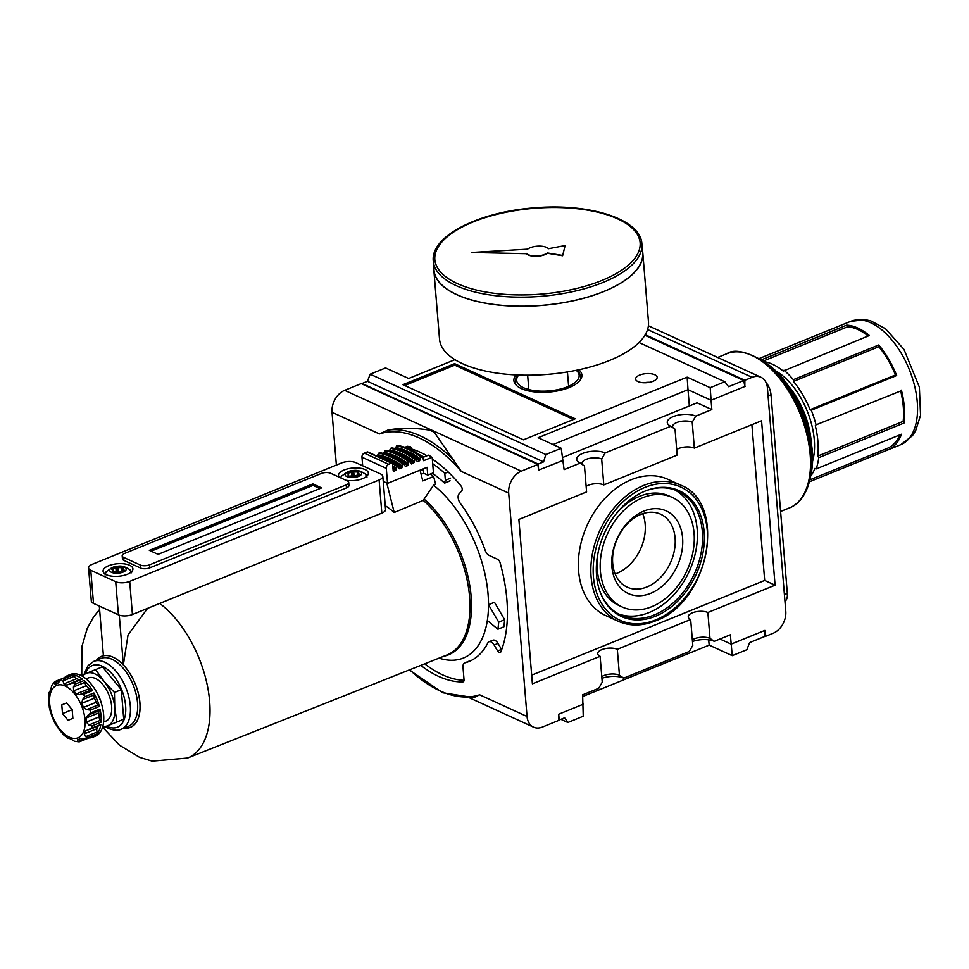 <?xml version="1.0" encoding="UTF-8"?>
<svg xmlns="http://www.w3.org/2000/svg" width="969" height="969" viewBox="0 0 969 969"><rect width="100%" height="100%" fill="white"/><g stroke="black" fill="none" stroke-linecap="round" stroke-linejoin="round"><path stroke-width="1.45" d="M379.448 433.967L387.818 430.115C400.367 427.717 414.296 427.729 429.63 430.151A141.438 76.902 67.9 0 1 434.294 432.283L461.28 471.406A139.766 76.006 67.9 0 0 379.448 433.967L332.028 412.285L336.376 465.072M409.693 669.785A139.766 76.006 -112.1 0 0 479.643 694.797L473.853 697.607L442.639 692.75L409.293 669.942M692.338 639.843A11.059 4.639 175.3 0 1 709.998 638.389L714.25 641.333L730.36 634.78L732.237 655.662L746.857 649.727L749.606 642.604L764.807 636.427L764.892 630.395L765.898 636.197L773.141 633.254A17.975 13.057 114.6 0 0 785.774 611.318L767.412 387.915A17.975 13.057 114.6 0 0 760.919 377.256A17.975 13.057 114.6 0 0 752.101 377.341L744.858 380.284L744.834 386.522L743.768 380.502L728.567 386.692L724.824 381.762L710.204 387.709L687.142 377.159L538.146 437.722L561.208 448.272L545.813 454.534L543.585 461.886L538.207 464.066L538.631 470.34L537.88 464.417L521.322 471.152A17.975 13.057 114.6 0 0 508.689 493.088L527.051 716.491A17.975 13.057 114.6 0 0 533.556 727.15A17.975 13.057 114.6 0 0 542.361 727.065L558.919 720.33L558.689 714.214L559.246 719.991L564.624 717.799L567.846 722.486L583.241 716.236L582.623 694.834L598.733 688.281L602.246 682.188L600.114 656.292A11.059 4.639 175.3 0 1 597.691 653.712A11.059 4.639 175.3 0 1 604.874 648.697A11.059 4.639 175.3 0 1 617.314 649.303L619.445 675.199L623.697 678.143A16.049 6.735 -4.7 0 0 601.931 678.336M578.832 369.77A34.109 14.305 175.3 0 1 581.884 375.027A34.109 14.305 175.3 0 1 549.06 392.082A34.109 14.305 175.3 0 1 513.897 380.623A34.109 14.305 175.3 0 1 516.053 374.93M899.777 434.924A64.887 35.284 -112.1 0 1 887.216 448.393L887.362 450.125A66.558 36.192 -112.1 0 0 887.834 449.943A66.558 36.192 -112.1 0 0 901.485 434.233L816.104 468.948A66.558 36.192 -112.1 0 0 818.732 457.695L904.113 422.993L903.169 421.382L817.788 456.084L818.732 457.695M837.24 326.819A66.558 36.192 -112.1 0 1 837.713 326.626A66.558 36.192 -112.1 0 1 838.185 326.432L759.308 358.506M868.163 336.013A64.887 35.284 -112.1 0 0 847.621 326.771L846.676 325.16L761.404 359.826M847.621 326.771L763.245 361.074M846.676 325.16A66.558 36.192 -112.1 0 1 869.35 335.528L783.218 371.079A64.887 35.284 -112.1 0 0 764.105 361.679M895.465 374.979L810.084 409.681L811.271 410.238L896.652 375.524L895.465 374.979A64.887 35.284 -112.1 0 0 878.859 346.708L878.713 344.976L793.332 379.678A66.558 36.192 -112.1 0 0 783.969 370.243M878.859 346.708L793.478 381.411L793.332 379.678M810.084 409.681A64.887 35.284 -112.1 0 0 793.478 381.411M903.169 421.382A64.887 35.284 -112.1 0 0 900.673 390.991L816.043 424.858A66.558 36.192 -112.1 0 0 811.271 410.238M900.673 390.991L816.043 424.858M815.292 425.694A64.887 35.284 67.9 0 1 817.788 456.084M810.641 476.179A64.887 35.284 -112.1 0 0 814.905 468.39L816.104 468.948M887.216 448.393L809.914 479.812M887.362 450.125L809.43 481.799M812.422 461.777A59.073 32.122 -112.1 0 0 775.418 370.764M904.113 422.993A66.558 36.192 -112.1 0 0 901.412 390.156M896.652 375.524A66.558 36.192 -112.1 0 0 878.713 344.976M765.958 382.38A13.312 7.243 67.9 0 1 770.997 394.734L787.325 593.44A13.312 7.243 67.9 0 1 784.963 601.434M464.03 680.299A123.862 67.358 67.9 0 1 424.713 663.813M468.281 661.476A6.65 3.622 67.9 0 1 468.536 661.355A6.65 3.622 67.9 0 1 468.79 661.27L464.914 662.844A6.65 3.622 67.9 0 0 464.648 662.929L468.536 661.355M470.934 660.64A104.822 57.001 67.9 0 1 468.79 661.27M464.914 662.844A104.822 57.001 67.9 0 0 469.02 661.5A104.822 57.001 67.9 0 0 487.831 642.944A6.65 3.622 67.9 0 1 489.03 641.757L492.906 640.182A6.65 3.622 67.9 0 1 498.005 643.44L494.129 645.015L497.618 650.962A3.331 1.805 67.9 0 0 500.174 652.597A3.331 1.805 67.9 0 0 500.828 651.858A123.862 67.358 67.9 0 0 499.98 562.359A3.331 1.805 67.9 0 0 497.836 559.404L489.212 555.455A6.65 3.622 67.9 0 1 485.19 550.331A104.822 57.001 67.9 0 0 460.348 503.396A6.65 3.622 67.9 0 1 459.015 493.911L461.765 490.823A3.331 1.805 67.9 0 0 460.965 485.905A123.862 67.358 67.9 0 0 432.319 459.088M501.676 649.654A3.331 1.805 67.9 0 1 501.506 649.387L498.005 643.44M464.648 662.929A6.65 3.622 67.9 0 0 463 667.193L464.03 679.681A3.331 1.805 67.9 0 1 463.194 681.813A3.331 1.805 67.9 0 1 462.843 681.885A123.862 67.358 67.9 0 1 420.8 665.364M489.03 641.757A6.65 3.622 67.9 0 1 494.129 645.015M411.074 448.877A123.862 67.358 67.9 0 1 426.978 455.757M395.049 448.586A3.331 1.805 67.9 0 1 395.703 447.06M573.515 419.48L454.764 365.168L404.703 385.517M523.442 439.829L575.186 418.79L454.643 363.654L402.898 384.693L523.442 439.829M454.643 363.654L454.764 365.168M670.778 426.275L605.177 452.935L601.676 459.027L603.796 484.924L677.149 455.103L675.03 429.206L670.778 426.275A16.049 6.735 -4.7 0 1 669.325 425.464A16.049 6.735 -4.7 0 1 674.267 416.21A16.049 6.735 -4.7 0 1 695.73 416.125L692.217 422.218L694.349 448.114L761.561 420.788L775.079 585.179L707.867 612.493L709.998 638.389M676.701 449.555A11.059 4.639 175.3 0 1 694.349 448.114M673.225 427.959A11.059 4.639 175.3 0 1 672.607 426.614A11.059 4.639 175.3 0 1 679.79 421.612A11.059 4.639 175.3 0 1 692.217 422.218M586.148 486.365A11.059 4.639 175.3 0 1 603.796 484.924M605.177 452.935A16.049 6.735 -4.7 0 0 583.713 453.02A16.049 6.735 -4.7 0 0 578.772 462.274A16.049 6.735 -4.7 0 0 580.225 463.073L584.477 466.016L586.596 491.913L518.875 519.432L532.393 683.823L600.114 656.292M582.672 464.769A11.059 4.639 175.3 0 1 582.054 463.424A11.059 4.639 175.3 0 1 589.237 458.422A11.059 4.639 175.3 0 1 601.676 459.027M601.785 676.653A11.059 4.639 175.3 0 1 619.445 675.199M714.25 641.333A16.049 6.735 -4.7 0 0 692.484 641.526M707.867 612.493A11.059 4.639 175.3 0 0 695.427 611.887A11.059 4.639 175.3 0 0 688.244 616.902A11.059 4.639 175.3 0 0 690.667 619.494L692.799 645.378L689.286 651.471L623.697 678.143M642.726 513.703A40.129 29.167 -65.4 0 1 616.962 573.297A40.129 29.167 -65.4 0 1 615.158 573.975M545.813 454.534L370.17 374.191L385.577 367.941L408.639 378.491L454.945 359.669M562.832 457.404L697.086 402.825L711.84 409.572L695.73 416.125M687.142 377.159L688.002 389.695L553.057 444.541M710.204 387.709L711.076 400.245L688.002 389.695L689.347 405.975M580.225 463.073L564.115 469.626L561.208 448.272M711.84 409.572L711.076 400.245L744.834 386.522M764.892 630.395L731.123 644.119L719.955 639.007M582.769 696.493L709.175 645.112L708.666 639.843M709.175 645.112L732.237 655.662M743.768 380.502L644.894 335.274M643.949 382.779A10.816 4.542 175.3 0 1 649.557 382.319M639.637 375.088A10.816 4.542 175.3 0 1 650.889 373.743A10.816 4.542 175.3 0 1 657.176 377.292A10.816 4.542 175.3 0 1 646.771 382.694A10.816 4.542 175.3 0 1 635.616 379.061A10.816 4.542 175.3 0 1 639.637 375.088M583.399 704.16L558.689 714.214M538.207 464.066L362.055 383.506L367.433 381.314L370.17 374.191M563.34 460.287L538.364 470.207M543.585 461.886L367.433 381.314M724.824 381.762L639.019 342.517M680.456 485.057L667.992 479.364A74.879 54.421 114.6 0 0 587.347 524.81A74.879 54.421 114.6 0 0 605.698 615.545L618.174 621.25C629.668 626.313 642.072 626.216 655.383 620.935C709.078 602.621 727.998 502.838 680.456 485.057A74.879 54.421 114.6 0 0 599.823 530.515A74.879 54.421 114.6 0 0 618.174 621.25M531.678 675.139L764.686 580.431L751.883 424.725M690.667 619.494L617.314 649.303M775.079 585.179L764.686 580.431M537.88 464.417L361.219 383.615L344.661 390.35A17.975 13.057 114.6 0 0 332.028 412.285M744.858 380.284L645.233 334.717M745.355 386.304L744.749 386.025M765.898 636.197L764.82 635.712M646.88 586.984A40.129 29.167 114.6 0 0 674.388 550.392A40.129 29.167 114.6 0 0 660.592 514.188A40.129 29.167 114.6 0 0 617.374 538.546A40.129 29.167 114.6 0 0 627.209 587.166A40.129 29.167 114.6 0 0 646.88 586.984M655.492 616.223A69.187 50.291 114.6 0 0 704.136 531.751A69.187 50.291 114.6 0 0 645.184 491.053A69.187 50.291 114.6 0 0 599.629 590.642A69.187 50.291 114.6 0 0 655.492 616.223M599.46 590.145A68.218 49.589 114.6 0 0 620.935 615.194A68.218 49.589 114.6 0 0 654.39 614.879A68.218 49.589 114.6 0 0 701.156 552.657A68.218 49.589 114.6 0 0 677.694 491.113A68.218 49.589 114.6 0 0 644.7 491.247M618.392 613.898A68.218 49.589 114.6 0 0 649.194 612.493A68.218 49.589 114.6 0 0 695.585 552.173A68.218 49.589 114.6 0 0 675.042 490.035M672.292 497.424A60.235 43.787 114.6 0 0 607.418 533.992A60.235 43.787 114.6 0 0 622.183 606.982A60.235 43.787 114.6 0 0 651.713 606.703A60.235 43.787 114.6 0 0 693.005 551.773A60.235 43.787 114.6 0 0 672.292 497.424L669.167 496.007A60.235 43.787 114.6 0 0 615.158 515.072M598.164 552.221A60.235 43.787 114.6 0 0 619.058 605.552L622.183 606.982M650.611 593.343A45.47 33.055 114.6 0 0 676.156 519.19A45.47 33.055 114.6 0 0 614.927 544.081A45.47 33.055 114.6 0 0 650.611 593.343M567.846 722.486L560.894 719.313M147.579 608.362L128.029 634.949L123.354 664.867L119.272 615.145M99.322 606.073L103.404 655.734A38.36 20.858 -112.1 0 0 96.415 660.289M385.238 505.673A90.226 49.068 67.9 0 1 394.213 512.492L423.223 500.392L433.543 485.203A99.504 54.107 -112.1 0 1 488.509 604.704L498.732 622.122L497.933 629.22L487.334 620.535A99.504 54.107 -112.1 0 0 488.509 604.704L494.456 602.282L504.679 619.712L498.732 622.122M392.978 468.378A94.175 51.212 67.9 0 1 395.824 470.401L393.753 471.237A94.175 51.212 67.9 0 0 393.184 470.825L392.615 463.897A1.332 0.969 114.6 0 0 391.476 463.109L388.63 464.26A3.331 2.422 114.6 0 0 386.292 468.33L387.527 483.386L383.252 481.423L386.801 483.046L394.213 512.492M438.884 658.181L441.925 658.968A99.504 54.107 -112.1 0 0 463.388 658.036A99.504 54.107 -112.1 0 0 487.334 620.535M420.061 470.159L422.763 480.903L433.627 476.494L435.614 484.367L433.543 485.203M430.236 474.107A106.82 58.092 67.9 0 1 433.627 476.494M504.679 619.712L503.892 626.798L497.933 629.22M81.033 675.514L102.423 666.817L121.295 689.674L123.729 719.228L102.339 727.937M101.757 704.693A23.292 12.67 -112.1 0 0 96.827 692.569M103.598 722.026L105.863 721.106A23.292 12.67 -112.1 0 0 108.819 694.761A23.292 12.67 -112.1 0 0 88.312 677.949L86.059 678.869M102.847 726.241A28.283 15.383 -112.1 0 0 107.741 725.733A28.283 15.383 -112.1 0 0 114.754 707.612A28.283 15.383 -112.1 0 0 104.095 681.401A28.283 15.383 -112.1 0 0 86.435 673.322A28.283 15.383 -112.1 0 0 82.571 676.362M100.013 709.078L90.965 712.76L88.058 715.207L99.65 710.495A1.659 0.908 67.9 0 1 99.625 710.495A1.659 0.908 67.9 0 0 100.013 709.078A33.273 18.096 67.9 0 1 101.091 722.196A1.659 0.908 67.9 0 0 100.425 720.294L88.857 725.006L86.374 722.075A29.954 16.291 67.9 0 0 86.047 718.053L87.888 715.267M98.244 704.899A3.331 1.805 67.9 0 1 96.149 702.307A29.954 16.291 67.9 0 0 94.477 698.177A3.331 1.805 67.9 0 1 94.163 694.87A1.659 0.908 67.9 0 0 93.896 692.992A33.273 18.096 67.9 0 1 99.359 706.425A1.659 0.908 67.9 0 0 98.244 704.899L86.677 709.599L90.299 710.107A33.273 18.096 -112.1 0 1 90.965 712.76M86.677 709.599L83.431 707.467A29.954 16.291 67.9 0 0 81.759 703.349L82.595 699.57L84.848 696.675A33.273 18.096 -112.1 0 0 83.455 694.313L79.676 694.591L91.268 689.867A1.659 0.908 67.9 0 1 91.268 689.867A1.659 0.908 67.9 0 1 92.503 690.631L83.455 694.313M91.098 689.94A3.331 1.805 67.9 0 1 88.954 688.789A29.954 16.291 67.9 0 0 86.386 685.677L73.668 690.836A29.954 16.291 67.9 0 1 76.248 693.949L79.506 694.664M73.668 690.836L73.414 687.009L75.073 684.162A33.273 18.096 -112.1 0 0 73.329 682.733L66.728 685.144A29.954 16.291 67.9 0 0 63.942 683.872L62.973 680.904L64.269 678.591A33.273 18.096 -112.1 0 0 62.634 678.47L57.559 683.363M71.488 674.824L61.955 678.7L71.682 674.787A1.659 0.908 67.9 0 0 71.488 674.824A1.659 0.908 67.9 0 0 71.318 674.945M55.063 684.38L55.185 684.32A29.954 16.291 67.9 0 1 56.275 683.787A29.954 16.291 67.9 0 1 57.425 683.411L57.692 683.302M55.185 684.32L54.058 682.879L54.664 681.752L51.757 685.458L50.836 689.201A29.954 16.291 67.9 0 0 49.734 692.06L50.642 691.963M49.346 706.934L49.068 705.008A29.954 16.291 67.9 0 1 48.741 700.987L49.031 692.556M50.727 712.53L51.672 715.594A29.954 16.291 67.9 0 0 53.356 719.713L54.809 722.571M63.99 735.12L61.435 732.225A29.954 16.291 67.9 0 1 58.867 729.112L54.276 721.966M68.314 737.881L69.102 737.361M67.673 738.136L68.387 737.918A29.954 16.291 67.9 0 0 69.78 738.632A29.954 16.291 67.9 0 0 71.161 739.19L74.431 741.237L79.107 741.866L77.895 741.479L77.556 739.698M80.185 738.632L79.93 738.741A29.954 16.291 67.9 0 1 78.828 739.274A29.954 16.291 67.9 0 1 77.69 739.662M89.887 729.378L100.437 725.078A1.659 0.908 67.9 0 0 100.837 724.449A33.273 18.096 67.9 0 1 97.251 733.739A1.659 0.908 67.9 0 0 97.215 731.97L85.647 736.67L88.191 737.421A33.273 18.096 -112.1 0 1 87.101 738.644L95.992 735.071A1.659 0.908 67.9 0 0 96.149 734.962L87.101 738.644L80.052 738.681M85.647 736.67L84.267 733.86A29.954 16.291 67.9 0 0 85.369 731.001L91.789 728.131A33.273 18.096 -112.1 0 0 92.043 725.878L88.857 725.006M72.166 709.659L66.619 702.937L61.786 704.899L62.5 713.596L68.048 720.318L72.881 718.344L72.166 709.659M95.568 669.603L104.095 681.401L114.451 692.46L114.754 707.612L116.874 722.014L102.339 727.925M89.1 737.881A1.659 0.908 67.9 0 1 89.051 737.894A1.659 0.908 67.9 0 1 89.003 737.918L79.519 741.769M97.215 731.97A3.331 1.805 67.9 0 1 96.985 728.688L84.267 733.86M98.014 726.072A29.954 16.291 67.9 0 1 96.985 728.688M100.425 720.294A3.331 1.805 67.9 0 1 99.092 716.915L86.374 722.075M99.48 710.556A3.331 1.805 67.9 0 0 98.753 712.881A29.954 16.291 67.9 0 1 99.092 716.915M86.386 685.677A3.331 1.805 67.9 0 1 84.981 682.309L73.414 687.009M92.503 690.631A33.273 18.096 67.9 0 0 84.133 680.48A1.659 0.908 67.9 0 1 84.981 682.309M81.299 679.293A1.659 0.908 67.9 0 1 81.65 678.869A1.659 0.908 67.9 0 1 82.377 679.051L73.329 682.733M82.377 679.051A33.273 18.096 67.9 0 0 73.329 674.909A1.659 0.908 67.9 0 1 74.54 676.205A3.331 1.805 67.9 0 0 76.66 678.712A29.954 16.291 67.9 0 1 79.228 679.863M72.263 710.774L71.452 708.787M71.549 709.914L62.5 713.596M66.619 702.937L61.786 704.899M64.463 677.682A33.273 18.096 67.9 0 1 67.733 675.538A33.273 18.096 67.9 0 1 71.682 674.787M96.149 734.962A33.273 18.096 67.9 0 1 92.806 737.191A33.273 18.096 67.9 0 1 88.954 737.942M114.451 692.46L121.295 689.674M116.874 722.014L123.729 719.228M92.806 737.191L95.386 736.137A33.273 18.096 -112.1 0 0 99.625 698.504A33.273 18.096 -112.1 0 0 70.325 674.485L67.733 675.538M398.513 446.394L397.387 445.583A97.506 53.016 67.9 0 1 421.697 456.702L422.835 457.513L420.921 457.017L419.625 460.723L417.554 461.571A94.175 51.212 67.9 0 0 416.985 461.147M387.527 483.386L427.111 467.288L427.753 475.113L433.446 472.799L432.707 463.715A119.139 64.79 67.9 0 1 444.795 473.356L445.365 480.285L450.537 478.177M432.222 457.828L432.707 463.715M422.835 457.513L423.635 460.687L431.653 457.429A92.515 50.303 67.9 0 0 428.468 455.164L422.823 457.453M416.888 459.936L415.749 459.124L416.985 461.159M410.929 462.346L409.802 461.547L411.607 463.981L414.138 462.322A94.841 51.575 67.9 0 0 389.865 451.203L390.652 448.32A97.506 53.016 67.9 0 1 414.974 459.439L415.749 459.124A97.506 53.016 67.9 0 0 391.428 448.005L392.566 448.804M414.974 459.439L414.138 462.322M383.869 453.613L384.705 450.73A97.506 53.016 67.9 0 1 409.015 461.862L409.802 461.547A97.506 53.016 67.9 0 0 385.48 450.415L386.619 451.227M409.015 461.862L407.719 465.568L405.648 466.404A94.175 51.212 67.9 0 0 405.078 465.98M404.981 464.769L403.843 463.957L405.078 466.004M377.922 456.036L378.758 453.153A97.506 53.016 67.9 0 1 403.068 464.272L403.843 463.957A97.506 53.016 67.9 0 0 379.533 452.838L380.66 453.649M403.068 464.272L401.772 467.979L399.7 468.826A94.175 51.212 67.9 0 0 399.131 468.402L397.896 466.38L399.034 467.191M392.542 463.57A97.506 53.016 67.9 0 1 397.12 466.695L397.896 466.38A97.506 53.016 67.9 0 0 376.045 455.745M397.12 466.695L395.824 470.401M444.795 473.356L448.175 471.976M432.331 473.26A107.825 58.637 67.9 0 1 444.371 482.974L445.365 480.285M392.13 463.097L367.808 451.978A1.332 0.969 114.6 0 0 367.154 451.99L364.32 453.141A3.331 2.422 114.6 0 0 361.97 457.211L362.685 465.786M407.901 446.709L407.331 446.309A92.515 50.303 67.9 0 1 410.384 446.891L407.234 448.162M411.159 449.882L410.953 447.29M397.387 445.583L395.667 447.545A96.173 52.302 67.9 0 1 419.989 458.664M395.776 448.768L395.667 447.545M390.652 448.32L391.428 448.005M384.705 450.73L385.48 450.415M378.758 453.153L379.533 452.838M427.753 475.113L423.707 473.26L423.405 469.65L422.411 469.202M420.255 470.934L423.405 469.65M421.103 474.325L423.707 473.26M404.872 447.303L407.331 446.309M122.954 568.476L122.881 567.531L121.743 567.495A2.665 1.114 -4.7 0 1 118.279 567.168L117.273 566.986A6.589 2.762 -4.7 0 0 116.643 567.071L115.856 567.483A2.665 1.114 -4.7 0 1 112.961 568.658L111.956 568.973A6.589 2.762 -4.7 0 0 111.726 569.239L112.077 569.687A2.665 1.114 -4.7 0 1 113.143 570.475L113.252 571.928M116.983 571.904L117.043 571.892A6.589 2.762 -4.7 0 1 117.673 571.807L118.678 571.976A2.665 1.114 -4.7 0 0 119.344 572.316M122.881 567.531A6.589 2.762 175.3 0 1 123.281 567.713L123.281 568.197A2.665 1.114 -4.7 0 0 122.784 568.924A2.665 1.114 -4.7 0 0 123.85 569.711L124.189 570.16A6.589 2.762 -4.7 0 1 123.959 570.414L122.954 570.729A2.665 1.114 -4.7 0 0 120.059 571.916L119.272 572.328A6.589 2.762 -4.7 0 1 118.654 572.413L117.637 572.231A2.665 1.114 -4.7 0 0 114.185 571.904L113.046 571.867A6.589 2.762 -4.7 0 1 112.646 571.686L112.646 571.201A2.665 1.114 -4.7 0 0 113.143 570.475M88.579 567.955L91.304 601.071A9.981 4.191 -4.7 0 0 93.496 603.408L118.436 614.818A9.981 4.191 -4.7 0 0 132.426 614.516L381.834 513.134A9.981 4.191 -4.7 0 0 385.553 509.464L382.828 476.336A9.981 4.191 -4.7 0 0 380.635 474.011L355.696 462.601A9.981 4.191 -4.7 0 0 341.706 462.903L92.297 564.285A9.981 4.191 -4.7 0 0 88.579 567.955A9.981 4.191 -4.7 0 0 90.771 570.293L115.711 581.703A9.981 4.191 -4.7 0 0 129.701 581.4L379.109 480.006A9.981 4.191 -4.7 0 0 382.828 476.336M108.637 565.726A14.971 6.286 175.3 0 1 124.214 563.849A14.971 6.286 175.3 0 1 132.91 568.767A14.971 6.286 175.3 0 1 118.497 576.264A14.971 6.286 175.3 0 1 103.065 571.226A14.971 6.286 175.3 0 1 108.637 565.726M339.211 477.184A14.971 6.286 175.3 0 1 338.496 475.525A14.971 6.286 175.3 0 1 344.068 470.013A14.971 6.286 175.3 0 1 359.644 468.148A14.971 6.286 175.3 0 1 368.353 473.066A14.971 6.286 175.3 0 1 361.074 479.183A14.971 6.286 175.3 0 1 345.885 480.249M122.191 555.843L122.445 558.859A6.65 2.786 -4.7 0 0 123.899 560.409L140.529 568.016A6.65 2.786 -4.7 0 0 149.856 567.81L346.49 487.892A6.65 2.786 -4.7 0 0 348.961 485.445L348.719 482.429A6.65 2.786 -4.7 0 0 347.265 480.866L330.635 473.272A6.65 2.786 -4.7 0 0 321.296 473.466L124.674 553.396A6.65 2.786 -4.7 0 0 122.191 555.843A6.65 2.786 -4.7 0 0 123.657 557.405L140.287 565.012A6.65 2.786 -4.7 0 0 149.614 564.806L346.248 484.875A6.65 2.786 -4.7 0 0 348.719 482.429M321.575 487.904L312.854 483.906L149.335 550.368L158.068 554.365L321.575 487.904M319.903 488.582L312.975 485.408L312.854 483.906M312.975 485.408L151.14 551.191M348.198 471.612A8.321 3.488 175.3 0 1 352.631 470.559A8.321 3.488 175.3 0 1 353.6 470.486A8.321 3.488 175.3 0 1 361.292 474.544A8.321 3.488 175.3 0 1 348.683 477.196A8.321 3.488 175.3 0 1 348.198 471.612M348.404 472.957A2.665 1.114 -4.7 0 0 351.299 471.782L352.086 471.37A6.589 2.762 -4.7 0 1 352.704 471.285L353.721 471.455A2.665 1.114 -4.7 0 0 357.186 471.794L358.312 471.83A6.589 2.762 175.3 0 1 358.712 472L358.724 472.497A2.665 1.114 -4.7 0 0 358.227 473.223A2.665 1.114 -4.7 0 0 359.281 474.011L359.632 474.447A6.589 2.762 -4.7 0 1 359.402 474.713L358.397 475.028A2.665 1.114 -4.7 0 0 355.502 476.203L354.715 476.627A6.589 2.762 -4.7 0 1 354.085 476.7L353.079 476.53A2.665 1.114 -4.7 0 0 349.615 476.191L348.477 476.167A6.589 2.762 -4.7 0 1 348.089 475.985L348.077 475.488A2.665 1.114 -4.7 0 0 348.574 474.774A2.665 1.114 -4.7 0 0 347.508 473.986L347.168 473.538A6.589 2.762 -4.7 0 1 347.399 473.272L348.404 472.957L348.537 474.628M112.767 567.325A8.321 3.488 175.3 0 1 117.188 566.271A8.321 3.488 175.3 0 1 118.17 566.187A8.321 3.488 175.3 0 1 125.849 570.244A8.321 3.488 175.3 0 1 113.252 572.897A8.321 3.488 175.3 0 1 112.767 567.325M354.775 476.615A2.665 1.114 -4.7 0 1 354.121 476.276L353.104 476.106A6.589 2.762 -4.7 0 0 352.486 476.191L352.413 476.191M433.821 267.71A104.822 43.968 -4.7 0 0 433.858 270.194L439.526 339.138A104.822 43.968 -4.7 0 0 500.452 373.586A104.822 43.968 -4.7 0 0 609.477 360.492A104.822 43.968 -4.7 0 0 648.479 321.962L642.81 253.018A104.822 43.968 -4.7 0 0 642.447 250.559M433.858 270.194A104.822 43.968 -4.7 0 0 494.784 304.641A104.822 43.968 -4.7 0 0 603.808 291.548A104.822 43.968 -4.7 0 0 642.81 253.018M433.288 261.145L434.027 270.181A104.664 43.896 -4.7 0 0 494.844 304.569A104.664 43.896 -4.7 0 0 603.699 291.499A104.664 43.896 -4.7 0 0 642.641 253.03L641.902 243.994C640.812 218.958 589.067 202.848 533.653 207.887C478.359 212.078 430.284 236.339 433.288 261.145A104.664 43.896 -4.7 0 0 494.105 295.533A104.664 43.896 -4.7 0 0 602.96 282.476A104.664 43.896 -4.7 0 0 641.902 243.994M601.797 280.489A102.993 43.205 -4.7 0 0 640.121 242.625A102.993 43.205 -4.7 0 0 533.931 208.008A102.993 43.205 -4.7 0 0 434.815 259.51A102.993 43.205 -4.7 0 0 494.674 293.353A102.993 43.205 -4.7 0 0 601.797 280.489M640.134 242.783A102.993 43.205 -4.7 0 0 533.955 208.311A102.993 43.205 -4.7 0 0 434.827 259.656M562.626 255.755L565.121 245.545L548.442 248.718A11.652 4.881 -4.7 0 0 538.728 246.114A11.652 4.881 -4.7 0 0 527.572 249.166L471.491 252.497L526.518 253.721A11.652 4.881 175.3 0 0 536.232 256.325A11.652 4.881 175.3 0 0 547.388 253.272L562.626 255.755L565.121 245.545M471.491 252.497L526.518 253.721M526.494 253.418A11.652 4.881 -4.7 0 0 536.208 256.022A11.652 4.881 -4.7 0 0 547.364 252.97L547.388 253.272M547.364 252.97L562.601 255.453M387.818 430.115A141.438 76.902 67.9 0 1 454.364 460.541M527.051 716.491L479.643 694.797M780.59 511.499L789.541 507.853A83.201 45.24 -112.1 0 0 800.128 413.751A83.201 45.24 -112.1 0 0 726.883 353.709L717.654 357.464M811.235 472.969C818.526 438.533 796.021 383.155 766.77 363.569A77.52 42.151 -112.1 0 1 811.235 472.969L810.459 477.148A82.22 44.707 -112.1 0 0 763.293 361.11C746.009 351.299 733.872 348.828 726.883 353.709M811.283 443.196A59.073 32.122 -112.1 0 0 787.567 384.863M887.834 449.943L900.77 444.686A66.558 36.192 -112.1 0 0 909.237 369.395A66.558 36.192 -112.1 0 0 850.649 321.369L837.713 326.626M787.325 593.44L784.405 594.627M770.997 394.734L768.066 395.921M463.509 681.619L462.843 681.885M501.506 649.387L497.618 650.962M752.101 377.341L647.571 329.533M521.322 471.152L344.661 390.35M508.689 493.088L461.28 471.406M655.795 619.869A73.208 53.222 114.6 0 0 696.917 500.476A73.208 53.222 114.6 0 0 598.333 540.545A73.208 53.222 114.6 0 0 655.795 619.869M576.216 370.315A31.359 13.154 175.3 0 1 548.963 390.931A31.359 13.154 175.3 0 1 518.718 375.051M581.097 378.697L580.928 376.626A33.019 13.845 175.3 0 1 580.128 380.211M516.465 385.444A33.019 13.845 175.3 0 1 515.108 382.028L515.278 384.112M103.053 727.634L119.514 745.209L139.693 757.395L152.157 761.137L187.574 758.037A88.276 48.002 -112.1 0 0 207.996 688.898A88.276 48.002 -112.1 0 0 159.715 603.421M187.574 758.037L446.963 654.971A90.48 49.201 -112.1 0 0 468.512 587.711A90.48 49.201 -112.1 0 0 423.223 500.392M106.675 726.169A33.273 18.096 -112.1 0 0 107.329 726.484A33.273 18.096 -112.1 0 0 125.752 710.677A33.273 18.096 -112.1 0 0 109.206 670.936A33.273 18.096 -112.1 0 0 85.369 673.758M443.766 656.243A90.929 49.443 -112.1 0 0 470.607 591.26A90.929 49.443 -112.1 0 0 424.374 499.374M105.342 726.714L108.528 728.458C114.027 730.541 118.254 730.808 121.222 729.233A36.604 19.901 -112.1 0 0 125.873 687.82A36.604 19.901 -112.1 0 0 93.654 661.415L87.949 665.764L84.037 674.303M121.222 729.233L128.465 726.29A36.604 19.901 -112.1 0 0 133.116 684.877A36.604 19.901 -112.1 0 0 100.897 658.46L93.654 661.415M124.129 728.046A38.276 20.809 -112.1 0 0 135.248 684.017A38.276 20.809 -112.1 0 0 96.561 660.228M123.984 728.107A38.36 20.858 -112.1 0 0 140.093 706.377A38.36 20.858 -112.1 0 0 123.354 664.867M69.441 737.215A28.283 15.383 -112.1 0 0 81.578 705.82A28.283 15.383 -112.1 0 0 50.982 691.83A28.283 15.383 -112.1 0 0 69.441 737.215M85.817 739.177L79.797 741.612M83.346 739.262L77.895 741.479M97.251 733.739L88.191 737.421M88.53 729.718L85.369 731.001M100.837 724.449L91.789 728.131M101.091 722.196L92.043 725.878M98.753 712.881L86.047 718.053M99.625 710.495L88.24 715.122M99.359 706.425L90.299 710.107M96.149 702.307L83.431 707.467M94.477 698.177L81.759 703.349M94.163 694.87L82.595 699.57M93.896 692.992L84.848 696.675M91.243 689.892L79.858 694.519M88.954 688.789L76.248 693.949M84.133 680.48L75.073 684.162M69.877 683.86L66.728 685.144M76.66 678.712L63.942 683.872M74.54 676.205L62.973 680.904M73.329 674.909L64.269 678.591M59.509 680.662L54.058 682.879M61.301 679.015L55.33 681.449M49.71 692.145L49.08 692.399M421.551 456.108A87.525 47.59 67.9 0 1 423.501 457.174M386.292 468.33L361.97 457.211M388.63 464.26L364.32 453.141M391.476 463.109L367.154 451.99M396.6 445.897A97.506 53.016 67.9 0 1 420.921 457.017M395.812 448.78A94.841 51.575 67.9 0 1 420.086 459.9M406.714 453.056A94.175 51.212 67.9 0 1 419.625 460.723M389.72 449.967A96.173 52.302 67.9 0 1 414.042 461.087M400.766 455.478A94.175 51.212 67.9 0 1 413.666 463.146M383.772 452.39A96.173 52.302 67.9 0 1 408.082 463.509M383.918 453.625A94.841 51.575 67.9 0 1 408.191 464.732M394.807 457.889A94.175 51.212 67.9 0 1 407.719 465.568M377.813 454.8A96.173 52.302 67.9 0 1 402.135 465.932M377.958 456.036A94.841 51.575 67.9 0 1 402.232 467.155M388.86 460.311A94.175 51.212 67.9 0 1 401.772 467.979M378.952 457.077A97.506 53.016 67.9 0 1 390.737 462.467M392.784 465.968A96.173 52.302 67.9 0 1 396.188 468.342M392.881 467.179A94.841 51.575 67.9 0 1 396.285 469.577M444.868 482.853L450.052 480.757M122.021 570.826L121.743 567.495M118.678 571.976L118.279 567.168M379.109 480.006L381.834 513.134M129.701 581.4L132.426 614.516M115.711 581.703L118.436 614.818M90.771 570.293L93.496 603.408M346.49 487.892L346.248 484.875M149.856 567.81L149.614 564.806M140.529 568.016L140.287 565.012M123.899 560.409L123.657 557.405M353.6 470.486C357.234 469.904 361.146 471.104 365.361 474.107A12.924 5.414 175.3 0 1 366.548 476.421M340.785 477.911A12.924 5.414 175.3 0 1 341.621 476.058L340.628 477.838M118.17 566.187C121.791 565.605 125.716 566.817 129.919 569.808A12.924 5.414 175.3 0 1 131.106 572.122M105.391 574.229A12.924 5.414 175.3 0 1 106.178 571.758L105.04 574.944M117.673 571.807L117.273 566.986M117.043 571.892L116.643 567.071M116.207 571.746L115.856 567.483M113.107 570.329L112.961 568.658M112.016 569.675L111.956 568.973M123.911 570.462L123.85 569.711M347.447 473.962L347.399 473.272M351.65 476.045L351.299 471.782M352.486 476.191L352.086 471.37M353.104 476.106L352.704 471.285M359.342 474.762L359.281 474.011M358.397 472.775L358.312 471.83M357.452 475.125L357.186 471.794M354.121 476.276L353.721 471.455M408.857 670.112L410.057 670.669M469.917 698.043L533.556 727.15M810.459 477.148C806.341 497.303 796.53 505.418 789.541 507.853M766.77 363.569L763.293 361.11M900.77 444.686L912.423 435.735L915.632 430.781L920.55 415.277L919.375 387.152L903.956 349.361L885.448 328.721L870.913 320.933L865.462 319.685L850.649 321.369M648.394 325.79L760.919 377.256M517.991 375.015L516.077 377.656L515.108 382.028M580.928 376.626L579.244 372.447L576.93 370.17M99.601 609.44L93.63 616.865L87.295 628.215L81.917 646.517L81.747 675.236M49.165 706.861L50.763 713.341M63.457 734.708L67.527 738.051M78.828 739.274L80.524 738.584M71.088 683.169L81.65 678.869M56.275 683.787L57.958 683.097M55.015 681.522L61.774 678.784M397.847 445.522C405.914 446.891 414.126 450.646 422.472 456.774M423.986 456.98L419.565 454.727M407.561 446.273L410.638 446.866M391.9 447.944C399.967 449.313 408.167 453.068 416.513 459.197M385.941 450.355C394.008 451.736 402.22 455.478 410.565 461.607M379.993 452.777C388.06 454.146 396.273 457.901 404.618 464.03M375.378 455.442L398.671 466.452M449.895 480.987L444.71 483.095M428.843 455.188L432.041 457.465M352.631 470.559L347.58 471.818L341.621 476.058M365.361 474.107L367.009 477.051M117.188 566.271L112.138 567.519L106.178 571.758M129.919 569.808L131.566 572.764M122.784 568.924L122.93 570.729M348.574 474.774L348.695 476.227M358.227 473.223L358.373 475.028M527.645 375.209L528.82 389.562M567.446 371.939L568.621 386.292"/></g></svg>
